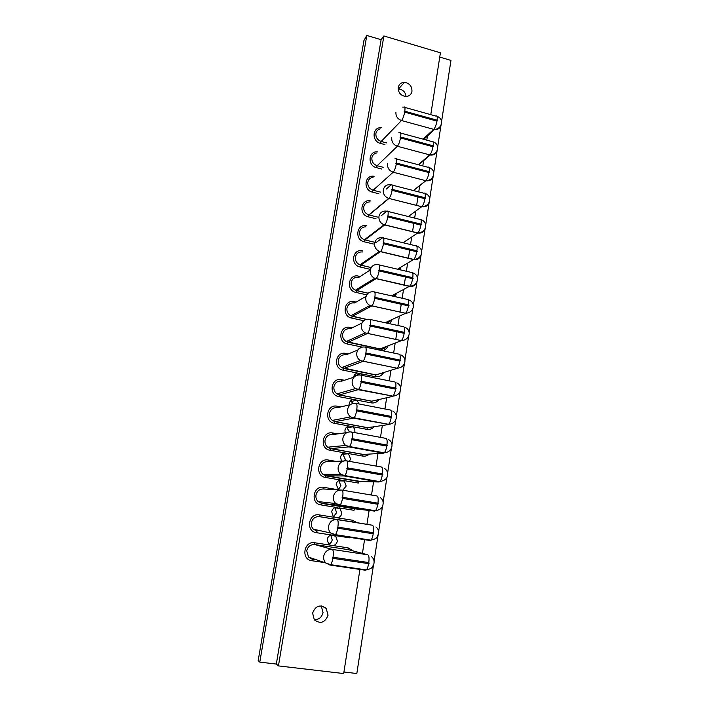 <?xml version="1.0" encoding="UTF-8"?>
<svg xmlns="http://www.w3.org/2000/svg" width="709" height="709" viewBox="0 0 709 709"><rect width="100%" height="100%" fill="white"/><g stroke="black" fill="none" stroke-linecap="round" stroke-linejoin="round"><path stroke-width="1.06" d="M312.589 613.134L314.362 619.879C320.512 624.248 325.077 622.688 328.063 615.19L326.167 608.331C320.06 604.121 315.532 605.716 312.589 613.134M314.176 619.657C318.855 619.746 321.806 617.379 323.047 612.549L321.23 605.867M398.236 87.455C398.139 92.525 400.585 95.538 405.601 96.486C409.058 96.424 411.176 94.714 411.956 91.364C412.026 86.214 409.518 83.21 404.422 82.341C401.055 82.483 398.999 84.185 398.236 87.455M371.197 258.014L370.559 257.527M368.033 283.228L367.297 282.864M362.627 375.495L360.837 373.714L357.531 373.085C355.369 373.572 354.048 374.946 353.569 377.188L353.543 377.312M359.153 403.997L356.795 400.151L353.268 399.415C351.097 399.929 349.767 401.321 349.28 403.581L349.227 404.936M354.73 432.605L354.846 432.073C355.103 429.902 354.385 428.156 352.701 426.836L348.961 426.003C346.772 426.534 345.434 427.952 344.946 430.239L345.15 432.836M349.475 461.373L350.538 458.918L348.553 453.795L344.618 452.847C342.42 453.406 341.064 454.841 340.577 457.154L341.437 461.098M342.642 453.725L345.248 459.184L344.707 460.797M342.784 490.229L346.178 486.037L344.352 481.012L340.231 479.958C338.016 480.542 336.66 481.996 336.155 484.336L338.636 489.83L323.836 487.34L323.978 489.015C319.777 488.758 317.1 490.752 315.966 495.015C315.62 497.621 316.347 499.81 318.164 501.6L321.629 503.301L355.271 508.778M338.716 480.542L340.94 485.798L338.29 489.609M340.098 508.495L341.782 513.413C341.286 515.771 339.921 517.251 337.697 517.862L333.319 516.657L331.697 511.783C332.202 509.425 333.567 507.945 335.8 507.343L340.098 508.495L334.949 507.848L336.598 512.678L333.452 516.772M335.791 536.243L337.342 541.064C336.837 543.449 335.472 544.955 333.23 545.593L329.694 545.053L328.684 544.282L327.195 539.505C327.7 537.121 329.082 535.614 331.325 534.994L335.791 536.243L330.837 535.127M330.757 535.153L332.22 539.824C331.777 541.986 330.562 543.431 328.568 544.158M374.281 278.557L374.237 279.745M354.438 375.043L355.829 375.752M350.503 400.984L353.179 403.386M346.568 427.199L349.572 431.87M350.202 328.746L350.157 327.434C339.833 324.784 336.917 342.225 347.428 344.016L361.75 347.002L358.55 349.12M406.053 96.495C405.433 92.055 402.934 89.538 398.564 88.962L398.157 88.962M383.879 35.964L278.433 665.902L276.324 664.058L259.786 662.109L258.182 660.611L363.93 40.555L366.792 35.45L381.096 39.695L383.879 35.964L440.413 52.803L430.78 114.663M359.995 568.972L343.697 673.55L278.433 665.902M362.423 553.375L364.612 539.336M366.952 524.323L369.114 510.436M369.15 510.196L369.221 509.736M371.507 495.059L373.572 481.828M373.696 481.048L373.767 480.587M376.027 466.061L377.986 453.512M378.189 452.191L378.26 451.748M380.503 437.364L382.346 425.48M384.925 408.969L386.671 397.731M389.303 380.857L390.951 370.266M393.637 353.038L395.188 343.076M395.711 339.735L396.951 331.777M397.926 325.502L399.38 316.152M399.982 312.332L401.241 304.258M402.171 298.241L403.536 289.494M404.21 285.204L405.477 277.015M406.381 271.263L407.648 263.101M408.393 258.351L409.687 250.055M410.538 244.543L411.716 236.974M412.532 231.763L413.843 223.353M414.659 218.097L415.749 211.096M416.635 205.442L417.956 196.925M418.744 191.909L419.719 185.616M422.794 165.915L423.61 160.651M426.8 140.16L427.456 135.968M439.748 57.092L450.959 60.416L441.547 121.682M373.492 565.011L356.831 673.523L343.936 672.008M381.096 39.695L276.324 664.058M366.792 35.45L259.786 662.109M441.273 123.472L437.639 147.144M437.373 148.881L433.695 172.863M433.438 174.547L429.707 198.83M429.459 200.461L425.684 225.054M425.081 228.972L421.616 251.535M421.022 255.426L417.512 278.282M416.919 282.147L413.365 305.304M412.771 309.142L409.173 332.592M408.588 336.403L404.936 360.163M404.36 363.947L400.665 388.009M400.089 391.767L396.349 416.148M395.773 419.879L391.98 444.57M391.412 448.283L387.575 473.284M387.008 476.98L383.117 502.3M382.559 505.978L378.615 531.626M378.048 535.313L374.068 561.253M334.728 535.02L370.036 540.506L370.878 540.169C371.915 539.044 372.695 536.917 373.226 533.788L373.811 533.336L373.386 532.716C373.927 528.356 373.599 525.865 372.402 525.227L352.621 521.957L352.435 520.229L357.035 522.684M349.564 549.989L348.234 549.643L348.048 547.844L353.259 550.964M441.22 124.5L441.202 124.624C440.351 128.161 438.109 129.809 434.466 129.561L401.507 120.53C397.536 119.023 395.675 116.196 395.923 112.066M380.228 128.87C377.853 129.499 376.417 131.041 375.903 133.496C375.655 137.395 377.41 140.045 381.167 141.445L386.627 142.917M423.043 139.141L433.678 129.392C435.14 127.735 436.23 124.979 436.948 121.115L437.48 120.787L437.09 120.193L404.795 111.207L404.263 111.543L404.653 112.137C403.908 116.028 402.863 118.828 401.507 120.53L381.167 141.445L380.458 143.386C371.454 141.401 372.252 126.858 381.282 127.735M325.245 562.689L311.765 560.704L312.279 559.206L308.557 557.097L330.651 564.665L329.827 565.011L325.697 562.84C324.022 560.952 323.366 558.71 323.721 556.113C324.944 551.451 327.815 549.227 332.344 549.431L367.82 554.793L348.234 549.643L314.84 544.565C310.586 544.37 307.874 546.453 306.722 550.804L308.557 557.097L312.447 559.144L316.4 559.72M373.386 532.716L337.874 527.115C338.459 522.719 338.22 520.211 337.156 519.6L319.431 516.657C315.204 516.427 312.509 518.465 311.366 522.772C311.021 525.289 311.685 527.434 313.378 529.206L330.748 533.017L335.437 534.657L334.666 535.011L330.748 533.017C328.949 531.121 328.232 528.825 328.595 526.14C329.8 521.532 332.654 519.351 337.156 519.6L372.402 525.227M316.905 531.156L313.378 529.206L317.065 531.085L316.382 532.672C305.402 531.395 308.521 512.722 319.298 514.92L319.431 516.657L352.621 521.957M380.246 497.505C382.638 499.358 383.551 501.733 382.984 504.64C382.497 507.936 379.962 509.975 375.38 510.737L374.591 511.092L339.451 505.331L335.765 503.514C333.833 501.609 333.053 499.269 333.416 496.486C334.613 491.931 337.449 489.795 341.915 490.079C342.996 490.575 343.245 492.985 342.669 497.319L342.066 497.771L342.491 498.392L377.782 504.25L378.367 503.798L377.95 503.186L342.669 497.319M335.8 507.343L320.947 504.914L321.487 503.372L318.164 501.6L335.765 503.514L340.169 504.968L339.451 505.331L321.487 503.372L354.562 508.787L354.004 510.312L339.301 507.91M384.491 468.392C387.017 470.191 388 472.575 387.442 475.544C387.211 478.584 384.668 480.613 379.82 481.633L379.093 481.978L344.193 475.961L340.745 474.33C338.672 472.416 337.821 470.023 338.193 467.151C339.372 462.649 342.19 460.558 346.621 460.868C347.72 461.24 347.977 463.562 347.41 467.843L346.816 468.286L347.242 468.906L382.302 475.012L382.878 474.578L382.461 473.966L347.41 467.843M343.608 461.001L328.48 461.656C324.305 461.355 321.647 463.323 320.521 467.541C320.167 470.227 320.964 472.469 322.914 474.268L326.158 475.801L360.872 481.482M340.231 479.958L325.466 477.441L326.025 475.872L322.914 474.268L340.745 474.33L344.849 475.606L344.193 475.961L326.025 475.872L358.896 481.5L358.32 483.051L343.714 480.56M388.665 439.571C391.341 441.317 392.405 443.71 391.864 446.75C390.863 450.428 388.31 452.448 384.225 452.829L383.551 453.166L348.872 446.9L345.691 445.456C343.466 443.542 342.536 441.095 342.908 438.118C344.087 433.66 346.878 431.613 351.283 431.967C352.391 432.215 352.665 434.457 352.098 438.676L351.513 439.11L351.93 439.722L386.768 446.085L387.344 445.66L386.928 445.048L352.098 438.676M346.905 432.587L332.938 434.555C328.79 434.227 326.149 436.15 325.032 440.324C324.678 443.116 325.546 445.412 327.638 447.202L330.633 448.558L363.327 454.416L366.349 454.23M344.618 452.847L329.951 450.233L330.509 448.637L327.638 447.202L345.691 445.456L349.484 446.555L348.872 446.9L330.509 448.637L363.185 454.487L362.6 456.064L348.084 453.468M392.786 411.043C395.613 412.735 396.765 415.137 396.234 418.257C395.25 421.944 392.697 423.964 388.567 424.328L353.516 418.15L350.609 416.883C348.216 414.969 347.215 412.47 347.578 409.385C348.748 404.981 351.513 402.978 355.9 403.368C357.017 403.501 357.301 405.645 356.742 409.811L356.166 410.236L356.583 410.857L391.191 417.459L391.758 417.043L391.35 416.431L356.742 409.811M350.379 404.662L337.36 407.728C333.23 407.365 330.607 409.253 329.499 413.382C329.144 416.272 330.093 418.62 332.335 420.41L335.073 421.589L367.563 427.66L371.667 427.057M348.961 426.003L334.382 423.291L334.958 421.66L332.335 420.41L350.609 416.883L354.066 417.814L353.516 418.15L334.958 421.66L367.439 427.731L366.837 429.335L352.408 426.641M396.854 382.816C399.841 384.438 401.072 386.848 400.567 390.056C399.592 393.752 397.022 395.773 392.875 396.127L358.107 389.684L355.493 388.603C352.931 386.697 351.832 384.154 352.205 380.955C353.357 376.603 356.113 374.636 360.464 375.061C361.59 375.079 361.891 377.144 361.342 381.256L360.766 381.672L361.173 382.284L395.56 389.126L396.127 388.718L395.719 388.107L361.342 381.256M354.039 377.153L341.729 381.15C337.626 380.76 335.02 382.612 333.921 386.697C333.567 389.702 334.595 392.095 337.005 393.867L339.469 394.886L371.764 401.17L376.78 400.009M353.268 399.415L338.778 396.606L339.372 394.948L337.005 393.867L355.493 388.603L358.594 389.374L358.107 389.684L339.372 394.948L371.649 401.232L371.037 402.863L356.689 400.08M400.86 354.881C404.006 356.423 405.344 358.851 404.848 362.148C403.891 365.862 401.312 367.882 397.129 368.219L360.34 360.606C357.602 358.727 356.414 356.131 356.778 352.816C357.921 348.509 360.659 346.586 364.984 347.047C366.128 346.949 366.429 348.934 365.888 352.985L365.312 353.392L365.729 354.004L399.894 361.085L400.452 360.686L400.044 360.083L365.888 352.985M357.885 349.962L346.054 354.837C341.977 354.42 339.398 356.228 338.308 360.278C337.954 363.389 339.07 365.826 341.641 367.581L375.921 374.928L381.681 373.138M357.531 373.085L343.121 370.178L343.732 368.494L341.641 367.581L360.34 360.606L362.645 361.519L343.732 368.494L375.823 374.981L375.194 376.647L360.925 373.767M404.812 327.23C408.136 328.692 409.554 331.121 409.093 334.515C408.136 338.255 405.557 340.285 401.338 340.604L365.153 332.902C362.237 331.05 360.952 328.409 361.306 324.97C362.441 320.716 365.153 318.828 369.451 319.316C370.603 319.112 370.922 321.009 370.39 325.014L369.823 325.413L370.231 326.025L404.174 333.336L404.733 332.938L404.334 332.335L370.39 325.014M361.9 323.056L350.343 328.772C346.293 328.329 343.723 330.102 342.642 334.107C342.296 337.342 343.502 339.824 346.258 341.552L380.033 348.934C382.638 349.369 384.757 348.553 386.378 346.479M347.428 344.016L348.057 342.296L346.258 341.552L365.153 332.902L367.138 333.647L348.057 342.296L379.953 348.988L379.439 350.069M408.712 299.872C412.204 301.228 413.728 303.665 413.285 307.174C412.346 310.932 409.749 312.97 405.513 313.263L369.938 305.473C366.828 303.665 365.445 300.979 365.791 297.408C366.916 293.198 369.611 291.355 373.873 291.869C375.043 291.559 375.371 293.375 374.848 297.328L374.281 297.718L374.689 298.321L408.419 305.863L408.978 305.473L408.57 304.879L374.848 297.328M366.03 296.38L354.589 302.965C350.565 302.486 348.013 304.232 346.94 308.185C346.604 311.543 347.906 314.069 350.84 315.762L366.402 319.342M363.717 320.698L351.699 318.093L352.338 316.347L350.84 315.762L369.938 305.473L371.587 306.058L352.338 316.347L366.278 319.378M417.167 281.145C416.059 285.16 413.462 286.915 409.377 286.392L374.689 278.309C371.374 276.554 369.894 273.825 370.231 270.12C371.339 265.955 374.015 264.156 378.26 264.705C379.439 264.289 379.767 266.026 379.262 269.925L378.695 270.306L379.102 270.909L412.62 278.672L413.17 278.291L412.771 277.689L379.262 269.925M370.266 269.916L358.798 277.396C354.792 276.891 352.258 278.602 351.194 282.519C350.875 286.002 352.267 288.563 355.395 290.203L368.166 293.198M366.739 294.847L355.927 292.418L356.574 290.646L355.395 290.203L374.689 278.309L376.231 278.557L356.574 290.646L368.122 293.242M421.279 254.371C420.198 258.386 417.619 260.114 413.524 259.565L379.404 251.411C375.894 249.728 374.299 246.954 374.618 243.107C375.726 238.995 378.384 237.231 382.594 237.807L415.66 245.775C416.963 245.287 417.388 246.962 416.927 250.782L383.622 242.797L383.064 243.169L383.463 243.772L416.777 251.748L417.326 251.376L416.927 250.782M362.45 251.97C358.701 251.73 356.361 253.432 355.413 257.092C355.103 260.708 356.6 263.305 359.915 264.882L371.179 267.568M370.39 269.376L360.11 266.992L360.775 265.184L359.915 264.882L379.404 251.411L380.529 251.571L360.81 265.157L371.161 267.594M425.347 227.873C424.301 231.878 421.731 233.589 417.636 233.013L384.083 224.771C380.37 223.158 378.668 220.366 378.969 216.378C380.059 212.301 382.7 210.573 386.892 211.185L419.746 219.365C421.066 218.771 421.5 220.366 421.04 224.141L387.947 215.953L387.389 216.316L387.788 216.919L420.889 225.099L421.438 224.735L421.04 224.141M365.95 226.809C362.529 226.853 360.402 228.555 359.587 231.905C359.295 235.663 360.899 238.286 364.399 239.793L376.142 242.62M373.413 243.993L364.258 241.804L364.94 239.97L364.399 239.793L384.083 224.771L384.668 224.948L364.958 239.952L376.08 242.629M429.379 201.64L429.379 201.64C428.351 205.637 425.79 207.329 421.704 206.727L388.718 198.387C384.81 196.863 382.993 194.036 383.268 189.906C384.358 185.882 386.981 184.189 391.138 184.827L423.796 193.202C425.125 192.52 425.56 194.044 425.116 197.767L392.219 189.365L391.669 189.728L392.068 190.322L424.966 198.715L425.506 198.36L425.116 197.767M369.478 201.932C366.358 202.198 364.444 203.873 363.726 206.957C363.451 210.848 365.162 213.506 368.857 214.916L377.977 217.176L369.061 214.987L388.984 198.414C390.304 196.942 391.333 194.239 392.068 190.322M433.367 175.672L433.359 175.717C432.366 179.616 429.867 181.282 425.861 180.724L393.176 172.216C389.152 170.745 387.274 167.909 387.531 163.699M373.04 177.33C370.195 177.755 368.458 179.395 367.82 182.24C367.572 186.201 369.345 188.869 373.138 190.234L380.698 192.157M413.382 190.535L425.737 180.689C427.181 179.209 428.271 176.506 428.998 172.588L429.539 172.243L429.149 171.649L396.455 163.052L395.906 163.407L396.304 164.001C395.551 167.953 394.514 170.692 393.176 172.216L373.138 190.234L372.429 192.139C362.822 190.118 364.541 174.485 374.139 176.302M437.311 149.962L437.293 150.051C436.381 153.756 434.014 155.422 430.186 155.023L397.359 146.249C393.371 144.751 391.501 141.924 391.749 137.759M376.63 152.984C374.033 153.525 372.447 155.12 371.879 157.752C371.631 161.687 373.395 164.346 377.17 165.729L383.596 167.404M418.283 164.727L429.725 154.917C431.178 153.348 432.268 150.618 432.995 146.728L433.527 146.391L433.137 145.797L400.647 137.005L400.106 137.342L400.496 137.936C399.752 141.862 398.706 144.627 397.359 146.249L377.17 165.729L376.461 167.652C367.173 165.649 368.396 150.592 377.702 151.894M404.795 111.207C405.256 107.83 404.928 106.465 403.829 107.13L402.606 107.103M408.349 216.529L421.749 206.691C423.176 205.255 424.248 202.597 424.966 198.715M403.084 242.744L417.752 232.933C419.143 231.524 420.189 228.91 420.889 225.099M397.527 269.198L413.71 259.432C415.075 258.058 416.094 255.497 416.777 251.748M391.59 295.857L409.634 286.214C410.963 284.858 411.956 282.342 412.62 278.672M374.689 298.321C374.024 301.963 373.094 304.462 371.888 305.827L405.513 313.263C406.806 311.942 407.772 309.47 408.419 305.863M370.231 326.025C369.584 329.596 368.671 332.051 367.51 333.39L401.338 340.604C402.606 339.301 403.545 336.881 404.174 333.336M365.729 354.004C365.091 357.513 364.213 359.924 363.07 361.227L397.129 368.219C398.361 366.943 399.282 364.568 399.894 361.085M361.173 382.284C360.562 385.723 359.693 388.089 358.594 389.374L392.875 396.127C394.071 394.878 394.966 392.547 395.56 389.126M356.583 410.857C355.98 414.233 355.138 416.555 354.066 417.814L388.567 424.328C389.728 423.105 390.606 420.818 391.191 417.459M351.93 439.722C351.345 443.054 350.53 445.323 349.484 446.555L384.225 452.829C385.35 451.633 386.201 449.382 386.768 446.085M347.242 468.906C346.666 472.167 345.868 474.401 344.849 475.606L379.82 481.633C380.919 480.454 381.743 478.256 382.302 475.012M342.491 498.392C341.933 501.6 341.153 503.798 340.169 504.968L375.38 510.737C376.444 509.594 377.241 507.431 377.782 504.25M368.618 563.646L369.203 563.185L368.777 562.565L333.026 557.23L332.424 557.699L332.849 558.329L368.618 563.646C368.095 566.721 367.333 568.804 366.331 569.912L330.651 564.665C331.573 563.54 332.308 561.431 332.849 558.329M330.004 565.038L365.436 570.24L366.331 569.912C373.608 568.272 372.296 566.464 373.909 563.744C374.503 560.961 373.723 558.603 371.587 556.671M333.026 557.23C333.62 552.772 333.39 550.175 332.344 549.431L314.84 544.565L314.716 542.766L329.694 545.053M337.874 527.115L337.271 527.576L337.697 528.196L373.226 533.788M383.622 242.797C384.127 238.951 383.782 237.285 382.594 237.807L375.921 242.655M387.947 215.953C388.443 212.151 388.089 210.564 386.892 211.185L381.194 215.731M392.219 189.365C392.715 185.616 392.352 184.101 391.138 184.827L386.183 189.126M396.455 163.052C396.934 159.428 396.588 157.965 395.409 158.683L395.019 158.656M400.647 137.005C401.117 133.496 400.78 132.096 399.637 132.778L398.83 132.743M396.304 164.001L428.998 172.588M400.496 137.936L432.995 146.728M404.653 112.137L436.948 121.115M420.88 219.604C424.416 220.862 426.003 223.246 425.63 226.765C424.709 230.638 422.085 232.694 417.752 232.933L384.774 224.859C386.068 223.406 387.07 220.765 387.788 216.919M416.75 246.067C420.348 247.326 421.952 249.736 421.554 253.299C420.632 257.128 418.018 259.175 413.71 259.432L380.529 251.571C381.788 250.153 382.763 247.547 383.463 243.772M412.576 272.788C416.236 274.046 417.858 276.483 417.441 280.099C416.511 283.892 413.905 285.931 409.634 286.214L376.231 278.557C377.463 277.166 378.42 274.613 379.102 270.909M375.947 526.938C378.207 528.825 379.049 531.192 378.464 534.037C376.709 536.651 378.81 538.22 370.878 540.169L335.437 534.657C336.394 533.505 337.147 531.351 337.697 528.196M368.777 562.565C369.327 558.143 369.008 555.555 367.82 554.793M377.95 503.186C378.482 498.888 378.145 496.477 376.931 495.963L342.022 490.096M382.461 473.966C382.984 469.721 382.638 467.399 381.415 467.009L346.834 460.912M386.928 445.048C387.442 440.856 387.079 438.632 385.847 438.357L351.602 432.029M391.35 416.431C391.855 412.301 391.483 410.148 390.242 409.997L356.317 403.448M395.719 388.107C396.216 384.03 395.844 381.965 394.585 381.921L360.987 375.167M400.044 360.083C400.541 356.051 400.151 354.075 398.883 354.137L365.596 347.171M404.334 332.335C404.821 328.364 404.422 326.459 403.146 326.636L370.16 319.475M408.57 304.879C409.049 300.953 408.641 299.136 407.356 299.411L374.68 292.055M412.771 277.689C413.241 273.816 412.824 272.079 411.53 272.46L379.138 264.909M429.149 171.649C429.583 168.051 429.158 166.58 427.873 167.253L396.482 158.967M433.137 145.797C433.571 142.323 433.155 140.905 431.914 141.552L400.682 133.062M437.09 120.193C437.506 116.843 437.116 115.47 435.911 116.099L404.839 107.413M340.417 489.99L323.978 489.015M365.436 570.24L362.68 569.371M370.036 540.506L362.166 538.813M374.591 511.092L354.562 508.787M358.054 508.38L358.834 508.025M379.093 481.978L358.896 481.5M383.551 453.166L363.185 454.487M387.974 424.647L367.439 427.731M392.334 396.428L371.649 401.232M396.659 368.494L375.823 374.981M400.939 340.852L379.953 348.988C382.541 349.599 384.721 348.748 386.494 346.435M405.176 313.484L385.129 322.719M387.025 323.136L390.881 320.069M370.71 306.527L368.777 306.093M393.575 296.309L395.205 293.934L393.708 296.335M398.821 269.5L399.389 268.073L398.875 269.509M376.018 218.735L368.361 216.857C358.382 214.809 360.713 198.538 370.594 200.957M368.361 216.857L368.857 214.916L388.718 198.387L421.749 206.691C426.109 206.479 428.75 204.405 429.663 200.487C430.017 197.022 428.449 194.656 424.966 193.397M364.258 241.804C353.986 239.748 356.795 222.972 366.881 225.843M360.11 266.992C349.785 264.998 352.612 248.061 362.76 250.88M355.927 292.418C345.531 290.495 348.394 273.39 358.603 276.156L358.621 277.352M351.699 318.093C341.242 316.232 344.131 298.968 354.403 301.671L354.429 302.929M343.121 370.178C332.548 368.458 335.49 350.858 345.877 353.445L345.93 354.81M338.778 396.606C328.134 394.957 331.103 377.179 341.561 379.705L341.623 381.132M334.382 423.291C323.676 421.713 326.672 403.758 337.192 406.222L337.271 407.71M329.951 450.233C319.174 448.726 322.205 430.602 332.787 432.995L332.938 434.555M325.466 477.441C314.628 476.014 317.685 457.704 328.338 460.035L328.48 461.656M320.947 504.914C310.037 503.567 313.13 485.08 323.836 487.34M311.765 560.704C300.713 559.507 303.869 540.648 314.716 542.766M333.23 545.593L348.048 547.844M349.874 536.899L349.643 537.83L334.852 535.534M331.325 534.994L316.382 532.672M353.534 537.466L349.643 537.83M319.298 514.92L334.187 517.304M337.697 517.862L352.435 520.229M328.338 460.035L335.756 461.337M369.416 454.044C367.439 455.781 365.17 456.463 362.6 456.064M332.787 432.995L337.661 433.89M374.308 426.667C372.269 428.892 369.779 429.778 366.837 429.335M337.192 406.222L340.816 406.913M379.058 399.486C377.037 402.233 374.37 403.359 371.037 402.863M341.561 379.705L344.432 380.272M383.658 372.526C381.734 375.805 378.916 377.179 375.194 376.647M345.877 353.445L348.252 353.933M388.098 345.815C387.017 348.438 385.12 350.069 382.417 350.698M350.157 327.434L352.178 327.868M392.396 319.378L389.498 323.676M354.403 301.671L356.157 302.061M396.544 293.225L395.108 296.654M358.603 276.156L360.154 276.51M400.496 268.055L400.027 269.774M378.854 193.761L372.429 192.139M381.85 169.052L376.461 167.652M384.96 144.592L380.458 143.386M423.769 139.336L434.466 129.561C438.437 128.985 440.785 126.867 441.521 123.215C441.813 119.848 440.307 117.543 436.983 116.294M418.718 164.843L430.186 155.023C434.333 154.597 436.806 152.497 437.604 148.722C437.923 145.327 436.389 142.996 433.022 141.747M413.507 190.561L425.861 180.724C430.177 180.458 432.774 178.376 433.651 174.476C433.988 171.046 432.437 168.698 429.016 167.448M312.944 559.312L316.914 559.897M344.352 481.012L339.15 480.87M348.553 453.795L343.298 454.141M352.701 426.836L347.392 427.678M356.795 400.151L351.442 401.462M360.837 373.714L355.439 375.495M387.318 323.198L390.943 320.043M398.564 88.962L404.422 82.341M321.292 605.876L326.167 608.331"/></g></svg>
